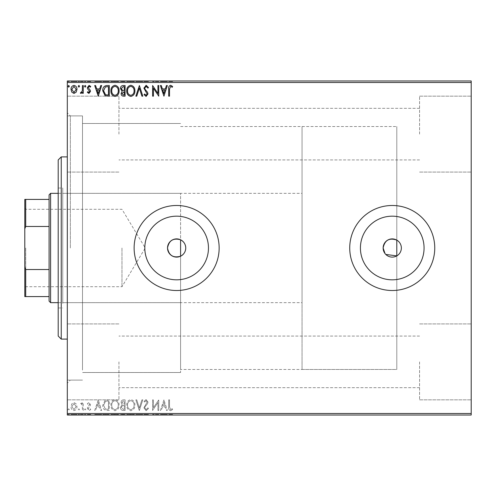 <?xml version="1.0" encoding="UTF-8"?>
<svg xmlns="http://www.w3.org/2000/svg" width="496" height="496" viewBox="0 0 496 496"><rect width="100%" height="100%" fill="white"/><g stroke="black" fill="none" stroke-linecap="round" stroke-linejoin="round"><path stroke-width="0.37" stroke-dasharray="2.48 1.86" d="M67.313 248L67.313 383.135L67.313 248M70.351 248L70.351 115.903L70.351 248M302.052 126.53L302.052 248L302.052 126.53L396.8 126.53L396.8 240.107A9.108 9.108 0 0 1 396.8 255.893L396.8 126.53L396.8 369.47L396.8 255.893L396.8 369.47L180.587 369.47L180.587 256.209L180.587 372.508L180.587 256.209M385.014 253.543L385.801 254.436M144.813 248A31.825 31.825 0 0 0 176.638 279.825A31.825 31.825 0 0 0 208.463 248A31.825 31.825 0 0 0 176.638 216.175A31.825 31.825 0 0 0 144.813 248M360.418 248A31.825 31.825 0 0 0 392.243 279.825A31.825 31.825 0 0 0 424.068 248A31.825 31.825 0 0 0 392.243 216.175A31.825 31.825 0 0 0 360.418 248M349.73 248A42.513 42.513 0 0 0 392.243 290.513A42.513 42.513 0 0 0 434.756 248A42.513 42.513 0 0 0 392.243 205.487A42.513 42.513 0 0 0 349.73 248M134.125 248A42.513 42.513 0 0 0 176.638 290.513A42.513 42.513 0 0 0 219.151 248A42.513 42.513 0 0 0 176.638 205.487A42.513 42.513 0 0 0 134.125 248M471.2 134.125L471.2 96.162L471.2 134.125M419.573 134.125L419.573 96.162L419.573 134.125M471.2 361.875L471.2 399.838L471.2 361.875M419.573 361.875L419.573 399.838L419.573 361.875M67.313 134.125L67.313 96.162L67.313 134.125M118.941 134.125L118.941 96.162L118.941 134.125M67.313 361.875L67.313 399.838L67.313 361.875M118.941 361.875L118.941 399.838L118.941 361.875M180.587 239.791L180.587 369.47M82.497 248L82.497 115.903L82.497 248M76.192 415.022L70.996 415.022L76.992 415.022L76.192 415.022L76.192 414.414L73.991 414.414L73.991 415.022L71.808 415.022L76.173 415.022L73.991 415.022L73.991 414.414L71.79 414.414L71.79 415.022L71.808 414.414L70.996 414.414L70.996 415.022M83.26 415.022L80.395 415.022L83.26 415.022L83.26 414.414L83.26 415.022M88.92 415.022L90.749 415.022L88.164 415.022L90.477 415.022L88.92 415.022L88.92 414.414L87.346 414.414L87.346 415.022L87.346 414.414L87.823 414.414L87.823 415.022M106.814 415.022L102.74 415.022L106.814 415.022L106.814 414.414L109.281 414.414L109.281 415.022L109.281 414.414L105.146 414.414L105.146 415.022M125.091 415.022L120.46 415.022L125.091 415.022L125.091 414.414L125.091 415.022M139.401 415.022L135.854 415.022L139.401 415.022L139.401 414.414L142.805 414.414L142.805 415.022M158.577 414.414L152.613 414.414L157.933 414.414L157.933 415.022L152.613 415.022L157.933 415.022L157.933 414.414L158.745 414.414L158.577 415.022M169.514 415.022L172.645 415.022L169.514 415.022L169.514 414.414L169.514 415.022M471.2 413.503L67.313 413.503L67.313 415.022L471.2 415.022L471.2 80.978L67.313 80.978L67.313 82.497L471.2 82.497M163.928 415.022L160.382 415.022L167.332 415.022L163.928 415.022L163.928 414.414L163.792 415.022M146.14 415.022L148.527 415.022L143.896 415.022L146.14 415.022L146.14 414.414L148.527 414.414L148.527 415.022M134.9 415.022L126.728 415.022L134.9 415.022L134.9 414.414L130.863 414.414L130.863 415.022M119.096 415.022L110.918 415.022L119.096 415.022L119.096 414.414L115.06 414.414L115.06 415.022M98.245 415.022L94.705 415.022L101.655 415.022L98.245 415.022L98.245 414.414L98.109 415.022M85.845 415.022L84.481 415.022L85.845 415.022L85.845 414.414L85.163 414.414L85.163 415.022L85.163 414.414L84.481 414.414L84.481 415.022M79.577 415.022L78.213 415.022L79.577 415.022L79.577 414.414L78.895 414.414L78.895 415.022L78.895 414.414L78.213 414.414L78.213 415.022M69.359 415.022L67.995 415.022L69.359 415.022L69.359 414.414L68.677 414.414L68.677 415.022L68.677 414.414L67.995 414.414L67.995 415.022M76.192 80.978L70.996 80.978L76.992 80.978L76.192 80.978L76.192 81.586L73.991 81.586L73.991 80.978L71.808 80.978L76.173 80.978L73.991 80.978L73.991 81.586L71.79 81.586L71.79 80.978L71.808 81.586L70.996 81.586L70.996 80.978M83.26 80.978L80.395 80.978L83.26 80.978L83.26 81.586L83.26 80.978M88.92 80.978L90.749 80.978L88.164 80.978L90.477 80.978L88.92 80.978L88.92 81.586L87.346 81.586L87.346 80.978L87.346 81.586L87.823 81.586L87.823 80.978M106.814 80.978L102.74 80.978L106.814 80.978L106.814 81.586L109.281 81.586L109.281 80.978L109.281 81.586L105.146 81.586L105.146 80.978M125.091 80.978L120.46 80.978L125.091 80.978L125.091 81.586L125.091 80.978M139.401 80.978L135.854 80.978L139.401 80.978L139.401 81.586L142.805 81.586L142.805 80.978M158.577 81.586L152.613 81.586L157.933 81.586L157.933 80.978L152.613 80.978L157.933 80.978L157.933 81.586L158.745 81.586L158.577 80.978M169.514 80.978L172.645 80.978L169.514 80.978L169.514 81.586L169.514 80.978M163.928 80.978L160.382 80.978L167.332 80.978L163.928 80.978L163.928 81.586L163.792 80.978M146.14 80.978L148.527 80.978L143.896 80.978L146.14 80.978L146.14 81.586L148.527 81.586L148.527 80.978M134.9 80.978L126.728 80.978L134.9 80.978L134.9 81.586L130.863 81.586L130.863 80.978M119.096 80.978L110.918 80.978L119.096 80.978L119.096 81.586L115.06 81.586L115.06 80.978M98.245 80.978L94.705 80.978L101.655 80.978L98.245 80.978L98.245 81.586L98.109 80.978M85.845 80.978L84.481 80.978L85.845 80.978L85.845 81.586L85.163 81.586L85.163 80.978L85.163 81.586L84.481 81.586L84.481 80.978M79.577 80.978L78.213 80.978L79.577 80.978L79.577 81.586L78.895 81.586L78.895 80.978L78.895 81.586L78.213 81.586L78.213 80.978M69.359 80.978L67.995 80.978L69.359 80.978L69.359 81.586L68.677 81.586L68.677 80.978L68.677 81.586L67.995 81.586L67.995 80.978M76.192 403.849L73.991 402.56L71.79 403.843L70.996 406.602C70.971 408.803 71.97 410.136 73.991 410.601C76.012 410.142 77.01 408.809 76.992 406.602L76.192 403.849L73.991 402.56L71.79 403.843L70.996 406.602C70.971 408.803 71.97 410.136 73.991 410.601C76.012 410.142 77.01 408.809 76.992 406.602L76.192 403.849M83.26 410.465L83.26 402.696L82.441 402.696L82.441 403.843L81.015 402.56L80.395 402.826L80.786 403.657L81.152 403.515L82.311 405.189L82.441 410.465L83.26 410.465L83.26 402.696L82.441 402.696L82.441 403.843L81.015 402.56L80.395 402.826L82.311 405.189L82.441 410.465L83.26 410.465M88.92 402.56L87.346 403.67L87.823 404.333L88.871 403.515L89.664 404.562L87.612 407.154L87.346 408.357L89.069 410.601L90.749 409.547L90.284 408.828L89.162 409.646L88.164 408.4L90.216 405.796L90.477 404.6L88.92 402.56L87.346 403.67L87.823 404.333L88.871 403.515L89.664 404.562L87.612 407.154L87.346 408.357L89.069 410.601L90.749 409.547L90.284 408.828L89.162 409.646L88.164 408.4L90.216 405.796L90.477 404.6L88.92 402.56M106.814 410.465L109.281 410.465L109.281 399.838L105.146 400.222L102.74 405.288C102.622 408.351 103.98 410.08 106.814 410.465L109.281 410.465L109.281 399.838L105.146 400.222L102.74 405.288C102.622 408.351 103.98 410.08 106.814 410.465M125.091 410.465L125.091 399.838L123.585 399.838C121.966 399.919 121.154 400.799 121.136 402.473L122.134 404.73L120.46 407.445C120.466 409.206 121.303 410.211 122.965 410.465L125.091 410.465L125.091 399.838L123.585 399.838C121.966 399.919 121.154 400.799 121.136 402.473L122.134 404.73L120.46 407.445C120.466 409.206 121.303 410.211 122.965 410.465L125.091 410.465M139.401 410.465L142.805 399.838L141.912 399.838L139.333 407.898L136.747 399.838L135.854 399.838L139.264 410.465L142.805 399.838L141.912 399.838L139.333 407.898L136.747 399.838L135.854 399.838L139.401 410.465M157.933 410.465L158.745 410.465L158.745 399.838L153.431 407.762L153.431 399.838L152.613 399.838L152.613 410.465L157.933 402.56L157.933 410.465L158.745 410.465L158.745 399.838L153.431 407.762L153.431 399.838L152.613 399.838L152.613 410.465L157.933 402.56L157.933 410.465M169.514 406.906L169.514 399.838L168.696 399.838L168.696 407.011C168.367 408.946 169.018 410.186 170.636 410.738L172.645 409.51L172.23 408.692L170.649 409.646L169.514 406.906L169.514 399.838L168.696 399.838L168.696 407.011C168.367 408.946 169.018 410.186 170.636 410.738L172.645 409.51L172.23 408.692L170.649 409.646L169.514 406.906M67.313 413.503L67.313 82.497M163.928 399.838L160.382 410.465L161.274 410.465L162.366 407.061L165.348 407.061L166.439 410.465L167.332 410.465L163.928 399.838L160.382 410.465L161.274 410.465L162.366 407.061L165.348 407.061L166.439 410.465L167.332 410.465L163.928 399.838M146.14 410.738L148.527 408.413L147.864 407.873L146.196 409.646L144.714 407.848L144.981 406.801L147.56 403.663L147.982 402.045L146.084 399.565L144.032 401.363L144.671 402.014L146.097 400.656L147.163 402.002L143.896 407.861L146.14 410.738L148.527 408.413L147.864 407.873L146.196 409.646L144.714 407.848L144.981 406.801L147.56 403.663L147.982 402.045L146.084 399.565L144.032 401.363L144.671 402.014L146.097 400.656L147.163 402.002L143.896 407.861L146.14 410.738M134.9 405.195C134.962 402.163 133.616 400.291 130.863 399.565C128.049 400.222 126.672 402.082 126.728 405.145C126.672 408.183 128.03 410.049 130.801 410.738C133.573 410.068 134.937 408.227 134.9 405.195C134.962 402.163 133.616 400.291 130.863 399.565C128.049 400.222 126.672 402.082 126.728 405.145C126.672 408.183 128.03 410.049 130.801 410.738C133.573 410.068 134.937 408.227 134.9 405.195M119.096 405.195C119.152 402.163 117.806 400.291 115.06 399.565C112.245 400.222 110.862 402.082 110.918 405.145C110.868 408.183 112.226 410.049 114.991 410.738C117.763 410.068 119.133 408.227 119.096 405.195C119.152 402.163 117.806 400.291 115.06 399.565C112.245 400.222 110.862 402.082 110.918 405.145C110.868 408.183 112.226 410.049 114.991 410.738C117.763 410.068 119.133 408.227 119.096 405.195M98.245 399.838L94.705 410.465L95.592 410.465L96.683 407.061L99.671 407.061L100.762 410.465L101.655 410.465L98.245 399.838L94.705 410.465L95.592 410.465L96.683 407.061L99.671 407.061L100.762 410.465L101.655 410.465L98.245 399.838M85.845 409.715L85.163 408.828L84.481 409.715L85.163 410.601L85.845 409.715L85.163 408.828L84.481 409.715L85.163 410.601L85.845 409.715M79.577 409.715L78.895 408.828L78.213 409.715L78.895 410.601L79.577 409.715L78.895 408.828L78.213 409.715L78.895 410.601L79.577 409.715M69.359 409.715L68.677 408.828L67.995 409.715L68.677 410.601L69.359 409.715L68.677 408.828L67.995 409.715L68.677 410.601L69.359 409.715M162.713 405.97L163.86 402.399L165.001 405.97L162.713 405.97L163.86 402.399L165.001 405.97L162.713 405.97M130.826 409.646C128.588 409.101 127.491 407.6 127.54 405.145C127.503 402.715 128.6 401.214 130.826 400.656C133.046 401.245 134.131 402.758 134.081 405.195C134.125 407.613 133.04 409.095 130.826 409.646C128.588 409.101 127.491 407.6 127.54 405.145C127.503 402.715 128.6 401.214 130.826 400.656C133.046 401.245 134.131 402.758 134.081 405.195C134.125 407.613 133.04 409.095 130.826 409.646M122.562 405.548L124.273 405.424L124.273 409.374L123.337 409.374L121.272 407.445L122.562 405.548L124.273 405.424L124.273 409.374L123.337 409.374L121.272 407.445L122.562 405.548M121.954 402.492L123.423 400.929L124.273 400.929L124.273 404.333L121.954 402.492L123.423 400.929L124.273 400.929L124.273 404.333L121.954 402.492M115.022 409.646C112.778 409.101 111.687 407.6 111.736 405.145C111.699 402.715 112.79 401.214 115.022 400.656C117.242 401.245 118.327 402.758 118.277 405.195C118.315 407.613 117.23 409.095 115.022 409.646C112.778 409.101 111.687 407.6 111.736 405.145C111.699 402.715 112.79 401.214 115.022 400.656C117.242 401.245 118.327 402.758 118.277 405.195C118.315 407.613 117.23 409.095 115.022 409.646M107.93 400.929L108.469 400.929L108.469 409.374L105.4 409.107L103.559 405.282L105.58 401.227L108.469 400.929L108.469 409.374L105.4 409.107L103.559 405.282L105.58 401.227L107.93 400.929M97.036 405.97L98.183 402.399L99.324 405.97L97.036 405.97L98.183 402.399L99.324 405.97L97.036 405.97M73.991 409.646L71.808 406.608L73.991 403.515L76.173 406.608L73.991 409.646L71.808 406.608L73.991 403.515L76.173 406.608L73.991 409.646M169.514 89.094L169.514 96.162L168.696 96.162L168.696 88.989C168.367 87.054 169.018 85.814 170.636 85.262L172.645 86.49L172.23 87.308L170.649 86.354L169.514 89.094M163.928 96.162L160.382 85.535L161.274 85.535L162.366 88.939L165.348 88.939L166.439 85.535L167.332 85.535L163.928 96.162M162.713 90.03L163.86 93.601L165.001 90.03L162.713 90.03M157.933 85.535L158.745 85.535L158.745 96.162L153.431 88.238L153.431 96.162L152.613 96.162L152.613 85.535L157.933 93.44L157.933 85.535M146.14 85.262L148.527 87.587L147.864 88.127L146.196 86.354L144.714 88.152L144.981 89.199L147.56 92.337L147.982 93.955L146.084 96.435L144.032 94.637L144.671 93.986L146.097 95.344L147.163 93.998L143.896 88.139L146.14 85.262M139.401 85.535L142.805 96.162L141.912 96.162L139.333 88.102L136.747 96.162L135.854 96.162L139.401 85.535M134.9 90.805C134.962 93.837 133.616 95.709 130.863 96.435C128.049 95.778 126.672 93.918 126.728 90.855C126.672 87.817 128.03 85.951 130.801 85.262C133.573 85.932 134.937 87.773 134.9 90.805M130.826 86.354C128.588 86.899 127.491 88.4 127.54 90.855C127.503 93.285 128.6 94.786 130.826 95.344C133.046 94.755 134.131 93.242 134.081 90.805C134.125 88.387 133.04 86.905 130.826 86.354M125.091 85.535L125.091 96.162L123.585 96.162C121.966 96.081 121.154 95.201 121.136 93.527L122.134 91.27L120.46 88.555C120.466 86.794 121.303 85.789 122.965 85.535L125.091 85.535M122.562 90.452L124.273 90.576L124.273 86.626L123.337 86.626L121.272 88.555L122.562 90.452M121.954 93.508L123.423 95.071L124.273 95.071L124.273 91.667L121.954 93.508M119.096 90.805C119.152 93.837 117.806 95.709 115.06 96.435C112.245 95.778 110.862 93.918 110.918 90.855C110.868 87.817 112.226 85.951 114.991 85.262C117.763 85.932 119.133 87.773 119.096 90.805M115.022 86.354C112.778 86.899 111.687 88.4 111.736 90.855C111.699 93.285 112.79 94.786 115.022 95.344C117.242 94.755 118.327 93.242 118.277 90.805C118.315 88.387 117.23 86.905 115.022 86.354M106.814 85.535L109.281 85.535L109.281 96.162L105.146 95.778L102.74 90.712C102.622 87.649 103.98 85.92 106.814 85.535M107.93 95.071L108.469 95.071L108.469 86.626L105.4 86.893L103.559 90.718L105.58 94.773L107.93 95.071M98.245 96.162L94.705 85.535L95.592 85.535L96.683 88.939L99.671 88.939L100.762 85.535L101.655 85.535L98.245 96.162M97.036 90.03L98.183 93.601L99.324 90.03L97.036 90.03M88.92 93.44L87.346 92.33L87.823 91.667L88.871 92.485L89.664 91.438L87.612 88.846L87.346 87.643L89.069 85.399L90.749 86.453L90.284 87.172L89.162 86.354L88.164 87.6L90.216 90.204L90.477 91.4L88.92 93.44M85.845 86.285L85.163 87.172L84.481 86.285L85.163 85.399L85.845 86.285M83.26 85.535L83.26 93.304L82.441 93.304L82.441 92.157L81.015 93.44L80.395 93.174L80.786 92.343L81.152 92.485L82.311 90.811L82.441 85.535L83.26 85.535M79.577 86.285L78.895 87.172L78.213 86.285L78.895 85.399L79.577 86.285M76.192 92.151L73.991 93.44L71.79 92.157L70.996 89.398C70.971 87.197 71.97 85.864 73.991 85.399C76.012 85.858 77.01 87.191 76.992 89.398L76.192 92.151M73.991 86.354L71.808 89.392L73.991 92.485L76.173 89.392L73.991 86.354M69.359 86.285L68.677 87.172L67.995 86.285L68.677 85.399L69.359 86.285M168.696 81.586L172.645 81.586L168.696 81.586L168.696 80.978M170.636 81.586L170.636 80.978M172.645 81.586L172.645 80.978M172.23 81.586L172.23 80.978M171.182 81.586L171.182 80.978M170.649 81.586L170.649 80.978M163.792 81.586L160.382 81.586L160.382 80.978M160.382 81.586L161.274 81.586L161.274 80.978M161.274 81.586L162.366 81.586L162.366 80.978M162.366 81.586L165.348 81.586L165.348 80.978M165.348 81.586L166.439 81.586L166.439 80.978M166.439 81.586L167.332 81.586L167.332 80.978M167.332 81.586L163.928 81.586M162.713 81.586L165.001 81.586L162.713 81.586L162.713 80.978L165.001 80.978L162.713 80.978M163.86 81.586L163.86 80.978M165.001 81.586L165.001 80.978M153.431 81.586L153.431 80.978L153.431 81.586M152.613 81.586L152.613 80.978L152.613 81.586M152.799 81.586L152.799 80.978M148.527 81.586L147.864 81.586L147.864 80.978M147.864 81.586L146.196 81.586L146.196 80.978M146.196 81.586L144.714 81.586L144.714 80.978M144.714 81.586L144.981 80.978M144.981 81.586L147.56 81.586L147.56 80.978M147.56 81.586L147.982 81.586L147.982 80.978M147.982 81.586L146.084 81.586L146.084 80.978M146.084 81.586L144.032 81.586L144.032 80.978M144.032 81.586L144.671 81.586L144.671 80.978M144.671 81.586L146.097 81.586L146.097 80.978M146.097 81.586L147.163 81.586L147.163 80.978M147.163 81.586L146.673 81.586L146.673 80.978M146.673 81.586L145.663 81.586L145.663 80.978M145.663 81.586L143.896 81.586L143.896 80.978M143.896 81.586L146.14 81.586M142.805 81.586L141.912 81.586L141.912 80.978M141.912 81.586L139.333 81.586L139.333 80.978M139.333 81.586L136.747 81.586L136.747 80.978M136.747 81.586L135.854 81.586L135.854 80.978M135.854 81.586L139.264 81.586L139.264 80.978M130.863 81.586L126.728 81.586L126.728 80.978M126.728 81.586L130.801 81.586L130.801 80.978M130.801 81.586L134.9 81.586M130.826 81.586L127.54 81.586L134.081 81.586L127.54 80.978L134.081 80.978L130.826 80.978L130.826 81.586M127.54 81.586L127.54 80.978M134.081 81.586L134.081 80.978M121.136 81.586L125.091 81.586L121.136 81.586L121.136 80.978M122.134 81.586L122.134 80.978M120.46 81.586L120.46 80.978M122.965 81.586L122.965 80.978M122.562 81.586L124.273 81.586L121.272 81.586L123.857 80.978L121.954 80.978L124.273 80.978L122.562 80.978M121.954 81.586L124.273 81.586L121.954 81.586L121.954 80.978M123.423 81.586L123.423 80.978M124.273 81.586L124.273 80.978L124.273 81.586M123.857 81.586L123.857 80.978L123.857 81.586M121.272 81.586L121.272 80.978M123.337 81.586L123.337 80.978M115.06 81.586L110.918 81.586L110.918 80.978M110.918 81.586L114.991 81.586L114.991 80.978M114.991 81.586L119.096 81.586M115.022 81.586L111.736 81.586L118.277 81.586L111.736 80.978L118.277 80.978L115.022 80.978L115.022 81.586M111.736 81.586L111.736 80.978M118.277 81.586L118.277 80.978M105.146 81.586L102.74 81.586L102.74 80.978M102.74 81.586L106.814 81.586M107.93 81.586L103.559 81.586L107.93 81.586L107.93 80.978L108.469 80.978L103.559 80.978L107.93 80.978M108.469 81.586L108.469 80.978L108.469 81.586M105.58 81.586L105.58 80.978M103.559 81.586L103.559 80.978M105.4 81.586L105.4 80.978M98.109 81.586L94.705 81.586L94.705 80.978M94.705 81.586L95.592 81.586L95.592 80.978M95.592 81.586L96.683 81.586L96.683 80.978M96.683 81.586L99.671 81.586L99.671 80.978M99.671 81.586L100.762 81.586L100.762 80.978M100.762 81.586L101.655 81.586L101.655 80.978M101.655 81.586L98.245 81.586M97.036 81.586L99.324 81.586L97.036 81.586L97.036 80.978L99.324 80.978L97.036 80.978M98.183 81.586L98.183 80.978M99.324 81.586L99.324 80.978M87.823 81.586L88.871 81.586L88.871 80.978M88.871 81.586L89.664 81.586L89.664 80.978M89.664 81.586L89.466 80.978M89.466 81.586L87.612 81.586L87.612 80.978M87.612 81.586L89.069 81.586L89.069 80.978M89.069 81.586L90.749 81.586L90.749 80.978M90.749 81.586L90.284 81.586L90.284 80.978M90.284 81.586L89.162 81.586L89.162 80.978M89.162 81.586L88.164 81.586L88.164 80.978M88.164 81.586L88.356 80.978M88.356 81.586L89.224 81.586L89.224 80.978M89.224 81.586L90.216 81.586L90.216 80.978M90.216 81.586L90.477 80.978M90.477 81.586L88.92 81.586M84.481 81.586L85.845 81.586M81.015 81.586L83.26 81.586L82.441 81.586L82.441 80.978L82.441 81.586L81.015 81.586L81.015 80.978M80.395 81.586L80.395 80.978M80.786 81.586L80.786 80.978M81.152 81.586L81.152 80.978M82.311 81.586L82.311 80.978M82.441 81.586L82.441 80.978M78.213 81.586L79.577 81.586M70.996 81.586L76.992 81.586L76.992 80.978M76.992 81.586L76.192 81.586M73.991 81.586L71.808 81.586L76.173 81.586L73.991 81.586L73.991 80.978L73.991 81.586M76.173 81.586L76.173 80.978M67.995 81.586L69.359 81.586M168.696 414.414L172.645 414.414L168.696 414.414L168.696 415.022M170.636 414.414L170.636 415.022M172.645 414.414L172.645 415.022M172.23 414.414L172.23 415.022M171.182 414.414L171.182 415.022M170.649 414.414L170.649 415.022M163.792 414.414L160.382 414.414L160.382 415.022M160.382 414.414L161.274 414.414L161.274 415.022M161.274 414.414L162.366 414.414L162.366 415.022M162.366 414.414L165.348 414.414L165.348 415.022M165.348 414.414L166.439 414.414L166.439 415.022M166.439 414.414L167.332 414.414L167.332 415.022M167.332 414.414L163.928 414.414M162.713 414.414L165.001 414.414L162.713 414.414L162.713 415.022L165.001 415.022L162.713 415.022M163.86 414.414L163.86 415.022M165.001 414.414L165.001 415.022M153.431 414.414L153.431 415.022L153.431 414.414M152.613 414.414L152.613 415.022L152.613 414.414M152.799 414.414L152.799 415.022M148.527 414.414L147.864 414.414L147.864 415.022M147.864 414.414L146.196 414.414L146.196 415.022M146.196 414.414L144.714 414.414L144.714 415.022M144.714 414.414L144.981 415.022M144.981 414.414L147.56 414.414L147.56 415.022M147.56 414.414L147.982 414.414L147.982 415.022M147.982 414.414L146.084 414.414L146.084 415.022M146.084 414.414L144.032 414.414L144.032 415.022M144.032 414.414L144.671 414.414L144.671 415.022M144.671 414.414L146.097 414.414L146.097 415.022M146.097 414.414L147.163 414.414L147.163 415.022M147.163 414.414L146.673 414.414L146.673 415.022M146.673 414.414L145.663 414.414L145.663 415.022M145.663 414.414L143.896 414.414L143.896 415.022M143.896 414.414L146.14 414.414M142.805 414.414L141.912 414.414L141.912 415.022M141.912 414.414L139.333 414.414L139.333 415.022M139.333 414.414L136.747 414.414L136.747 415.022M136.747 414.414L135.854 414.414L135.854 415.022M135.854 414.414L139.264 414.414L139.264 415.022M130.863 414.414L126.728 414.414L126.728 415.022M126.728 414.414L130.801 414.414L130.801 415.022M130.801 414.414L134.9 414.414M130.826 414.414L127.54 414.414L134.081 414.414L127.54 415.022L134.081 415.022L130.826 415.022L130.826 414.414M127.54 414.414L127.54 415.022M134.081 414.414L134.081 415.022M121.136 414.414L125.091 414.414L121.136 414.414L121.136 415.022M122.134 414.414L122.134 415.022M120.46 414.414L120.46 415.022M122.965 414.414L122.965 415.022M122.562 414.414L124.273 414.414L121.272 414.414L123.857 415.022L121.954 415.022L124.273 415.022L122.562 415.022M121.954 414.414L124.273 414.414L121.954 414.414L121.954 415.022M123.423 414.414L123.423 415.022M124.273 414.414L124.273 415.022L124.273 414.414M123.857 414.414L123.857 415.022L123.857 414.414M121.272 414.414L121.272 415.022M123.337 414.414L123.337 415.022M115.06 414.414L110.918 414.414L110.918 415.022M110.918 414.414L114.991 414.414L114.991 415.022M114.991 414.414L119.096 414.414M115.022 414.414L111.736 414.414L118.277 414.414L111.736 415.022L118.277 415.022L115.022 415.022L115.022 414.414M111.736 414.414L111.736 415.022M118.277 414.414L118.277 415.022M105.146 414.414L102.74 414.414L102.74 415.022M102.74 414.414L106.814 414.414M107.93 414.414L103.559 414.414L107.93 414.414L107.93 415.022L108.469 415.022L103.559 415.022L107.93 415.022M108.469 414.414L108.469 415.022L108.469 414.414M105.58 414.414L105.58 415.022M103.559 414.414L103.559 415.022M105.4 414.414L105.4 415.022M98.109 414.414L94.705 414.414L94.705 415.022M94.705 414.414L95.592 414.414L95.592 415.022M95.592 414.414L96.683 414.414L96.683 415.022M96.683 414.414L99.671 414.414L99.671 415.022M99.671 414.414L100.762 414.414L100.762 415.022M100.762 414.414L101.655 414.414L101.655 415.022M101.655 414.414L98.245 414.414M97.036 414.414L99.324 414.414L97.036 414.414L97.036 415.022L99.324 415.022L97.036 415.022M98.183 414.414L98.183 415.022M99.324 414.414L99.324 415.022M87.823 414.414L88.871 414.414L88.871 415.022M88.871 414.414L89.664 414.414L89.664 415.022M89.664 414.414L89.466 415.022M89.466 414.414L87.612 414.414L87.612 415.022M87.612 414.414L89.069 414.414L89.069 415.022M89.069 414.414L90.749 414.414L90.749 415.022M90.749 414.414L90.284 414.414L90.284 415.022M90.284 414.414L89.162 414.414L89.162 415.022M89.162 414.414L88.164 414.414L88.164 415.022M88.164 414.414L88.356 415.022M88.356 414.414L89.224 414.414L89.224 415.022M89.224 414.414L90.216 414.414L90.216 415.022M90.216 414.414L90.477 415.022M90.477 414.414L88.92 414.414M84.481 414.414L85.845 414.414M81.015 414.414L83.26 414.414L82.441 414.414L82.441 415.022L82.441 414.414L81.015 414.414L81.015 415.022M80.395 414.414L80.395 415.022M80.786 414.414L80.786 415.022M81.152 414.414L81.152 415.022M82.311 414.414L82.311 415.022M82.441 414.414L82.441 415.022M78.213 414.414L79.577 414.414M70.996 414.414L76.992 414.414L76.992 415.022M76.992 414.414L76.192 414.414M73.991 414.414L71.808 414.414L76.173 414.414L73.991 414.414L73.991 415.022L73.991 414.414M76.173 414.414L76.173 415.022M67.995 414.414L69.359 414.414M58.206 159.935L58.206 336.065M61.244 339.103L61.244 156.897M62.756 298.518L62.756 193.341L62.756 298.518M180.587 298.518L180.587 193.341L180.587 298.518M62.756 303.428L62.756 188.027L62.756 303.428M58.206 192.572L58.206 307.973L58.206 192.572M82.497 363.072L82.497 123.492L82.497 363.072M82.497 370.09L82.497 115.903L82.497 370.09M67.313 370.09L67.313 115.903L67.313 370.09M67.313 163.804L67.313 339.103L67.313 163.804M24.8 248L24.8 287.63L24.8 248M25.711 248L25.711 286.719L25.711 248M121.973 248L121.973 286.719L121.973 248M50.611 302.659L50.611 193.341M49.092 194.86L49.092 301.14M180.587 126.53L396.8 126.53L396.8 369.47L302.052 369.47L302.052 248L302.052 369.47M302.052 248L302.052 302.659L302.052 248M49.092 199.411L24.8 199.411L24.8 296.589L25.711 296.589L25.711 269.526L24.8 267.17M49.092 269.526L25.711 269.526M24.8 228.83L25.711 226.474L25.711 199.411M49.092 226.474L25.711 226.474M49.092 296.589L25.711 296.589M146.332 81.586L146.332 80.978M123.585 81.586L123.585 80.978M107.675 81.586L107.675 80.978M107.589 81.586L107.589 80.978M88.648 81.586L88.648 80.978M146.332 414.414L146.332 415.022M123.585 414.414L123.585 415.022M107.675 414.414L107.675 415.022M107.589 414.414L107.589 415.022M88.648 414.414L88.648 415.022M67.313 380.097L82.497 380.097L70.351 380.097L67.313 383.135M419.573 172.081L471.2 172.081L419.573 172.081M419.573 399.838L471.2 399.838L419.573 399.838M118.941 172.081L67.313 172.081L118.941 172.081M118.941 399.838L67.313 399.838L118.941 399.838M180.587 372.508L82.497 372.508L180.587 372.508M419.573 387.692L118.941 387.692L419.573 387.692M419.573 159.935L118.941 159.935L419.573 159.935M419.573 108.308L118.941 108.308L419.573 108.308M419.573 336.065L118.941 336.065L419.573 336.065M67.313 115.903L82.497 115.903L70.351 115.903L67.313 112.865M180.587 123.492L82.497 123.492L180.587 123.492M118.941 323.919L67.313 323.919L118.941 323.919M118.941 96.162L67.313 96.162L118.941 96.162M419.573 323.919L471.2 323.919L419.573 323.919M419.573 96.162L471.2 96.162L419.573 96.162M180.587 302.659L62.756 302.659M58.206 307.973L62.756 307.973M58.206 188.027L62.756 188.027M180.587 193.341L62.756 193.341M24.8 208.37L25.711 209.281L121.973 209.281L145.241 248L121.973 286.719L25.711 286.719L24.8 287.63M58.206 193.341L302.052 193.341M58.206 302.659L302.052 302.659"/><path stroke-width="0.74" d="M180.587 256.209C183.873 254.467 185.597 251.726 185.746 248C185.603 244.28 183.886 241.546 180.587 239.791C173.247 237.776 168.894 240.517 167.524 248A9.108 9.108 0 0 0 176.638 257.108A9.108 9.108 0 0 0 185.746 248A9.108 9.108 0 0 0 176.638 238.892A9.108 9.108 0 0 0 167.524 248C168.894 255.483 173.247 258.224 180.587 256.209L180.587 239.791M385.801 254.436L396.8 255.893L396.8 240.107C389.248 237.553 384.698 240.182 383.135 248A9.108 9.108 0 0 0 392.243 257.108A9.108 9.108 0 0 0 401.357 248A9.108 9.108 0 0 0 392.243 238.892A9.108 9.108 0 0 0 383.135 248L385.014 253.543M144.813 248A31.825 31.825 0 0 0 176.638 279.825A31.825 31.825 0 0 0 208.463 248A31.825 31.825 0 0 0 176.638 216.175A31.825 31.825 0 0 0 144.813 248M360.418 248A31.825 31.825 0 0 0 392.243 279.825A31.825 31.825 0 0 0 424.068 248A31.825 31.825 0 0 0 392.243 216.175A31.825 31.825 0 0 0 360.418 248M349.73 248A42.513 42.513 0 0 0 392.243 290.513A42.513 42.513 0 0 0 434.756 248A42.513 42.513 0 0 0 392.243 205.487A42.513 42.513 0 0 0 349.73 248M134.125 248A42.513 42.513 0 0 0 176.638 290.513A42.513 42.513 0 0 0 219.151 248A42.513 42.513 0 0 0 176.638 205.487A42.513 42.513 0 0 0 134.125 248M471.2 415.022L67.313 415.022L67.313 413.503L471.2 413.503L471.2 415.022M471.2 82.497L67.313 82.497L67.313 80.978L471.2 80.978L471.2 413.503M76.192 92.151L73.991 93.44L71.79 92.157L70.996 89.398C70.971 87.197 71.97 85.864 73.991 85.399C76.012 85.858 77.01 87.191 76.992 89.398L76.192 92.151M83.26 85.535L83.26 93.304L82.441 93.304L82.441 92.157L81.015 93.44L80.395 93.174L80.786 92.343L81.152 92.485L82.311 90.811L82.441 85.535L83.26 85.535M88.92 93.44L87.346 92.33L87.823 91.667L88.871 92.485L89.664 91.438L87.612 88.846L87.346 87.643L89.069 85.399L90.749 86.453L90.284 87.172L89.162 86.354L88.164 87.6L90.216 90.204L90.477 91.4L88.92 93.44M106.814 85.535L109.281 85.535L109.281 96.162L105.146 95.778L102.74 90.712C102.622 87.649 103.98 85.92 106.814 85.535M125.091 85.535L125.091 96.162L123.585 96.162C121.966 96.081 121.154 95.201 121.136 93.527L122.134 91.27L120.46 88.555C120.466 86.794 121.303 85.789 122.965 85.535L125.091 85.535M139.401 85.535L142.805 96.162L141.912 96.162L139.333 88.102L136.747 96.162L135.854 96.162L139.401 85.535M157.933 85.535L158.745 85.535L158.745 96.162L153.431 88.238L153.431 96.162L152.613 96.162L152.613 85.535L157.933 93.44L157.933 85.535M169.514 89.094L169.514 96.162L168.696 96.162L168.696 88.989C168.367 87.054 169.018 85.814 170.636 85.262L172.645 86.49L172.23 87.308L170.649 86.354L169.514 89.094M67.313 82.497L67.313 413.503M163.928 96.162L160.382 85.535L161.274 85.535L162.366 88.939L165.348 88.939L166.439 85.535L167.332 85.535L163.928 96.162M146.14 85.262L148.527 87.587L147.864 88.127L146.196 86.354L144.714 88.152L144.981 89.199L147.56 92.337L147.982 93.955L146.084 96.435L144.032 94.637L144.671 93.986L146.097 95.344L147.163 93.998L143.896 88.139L146.14 85.262M134.9 90.805C134.962 93.837 133.616 95.709 130.863 96.435C128.049 95.778 126.672 93.918 126.728 90.855C126.672 87.817 128.03 85.951 130.801 85.262C133.573 85.932 134.937 87.773 134.9 90.805M119.096 90.805C119.152 93.837 117.806 95.709 115.06 96.435C112.245 95.778 110.862 93.918 110.918 90.855C110.868 87.817 112.226 85.951 114.991 85.262C117.763 85.932 119.133 87.773 119.096 90.805M98.245 96.162L94.705 85.535L95.592 85.535L96.683 88.939L99.671 88.939L100.762 85.535L101.655 85.535L98.245 96.162M85.845 86.285L85.163 87.172L84.481 86.285L85.163 85.399L85.845 86.285M79.577 86.285L78.895 87.172L78.213 86.285L78.895 85.399L79.577 86.285M69.359 86.285L68.677 87.172L67.995 86.285L68.677 85.399L69.359 86.285M162.713 90.03L163.86 93.601L165.001 90.03L162.713 90.03M127.54 90.855C127.503 93.285 128.6 94.786 130.826 95.344C133.046 94.755 134.131 93.242 134.081 90.805C134.125 88.387 133.04 86.905 130.826 86.354C128.588 86.899 127.491 88.4 127.54 90.855M123.423 95.071L124.273 95.071L124.273 91.667L121.954 93.508L123.423 95.071M123.857 90.576L124.273 90.576L124.273 86.626L123.337 86.626L121.272 88.555L122.562 90.452L123.857 90.576M111.736 90.855C111.699 93.285 112.79 94.786 115.022 95.344C117.242 94.755 118.327 93.242 118.277 90.805C118.315 88.387 117.23 86.905 115.022 86.354C112.778 86.899 111.687 88.4 111.736 90.855M108.469 95.071L108.469 86.626L105.4 86.893L103.559 90.718L105.58 94.773L108.469 95.071M97.036 90.03L98.183 93.601L99.324 90.03L97.036 90.03M71.808 89.392L73.991 92.485L76.173 89.392L73.991 86.354L71.808 89.392M61.244 339.103L58.206 336.065L58.206 159.935L61.244 156.897L61.244 339.103L67.313 339.103M50.611 302.659L49.092 301.14L49.092 194.86L50.611 193.341L50.611 302.659L58.206 302.659M49.092 226.474L25.711 226.474L24.8 228.83L24.8 199.411L25.711 199.411L25.711 226.474M49.092 296.589L24.8 296.589L24.8 228.83M24.8 267.17L25.711 269.526L25.711 296.589M49.092 269.526L25.711 269.526M49.092 199.411L25.711 199.411M61.244 156.897L67.313 156.897M50.611 193.341L58.206 193.341"/></g></svg>
